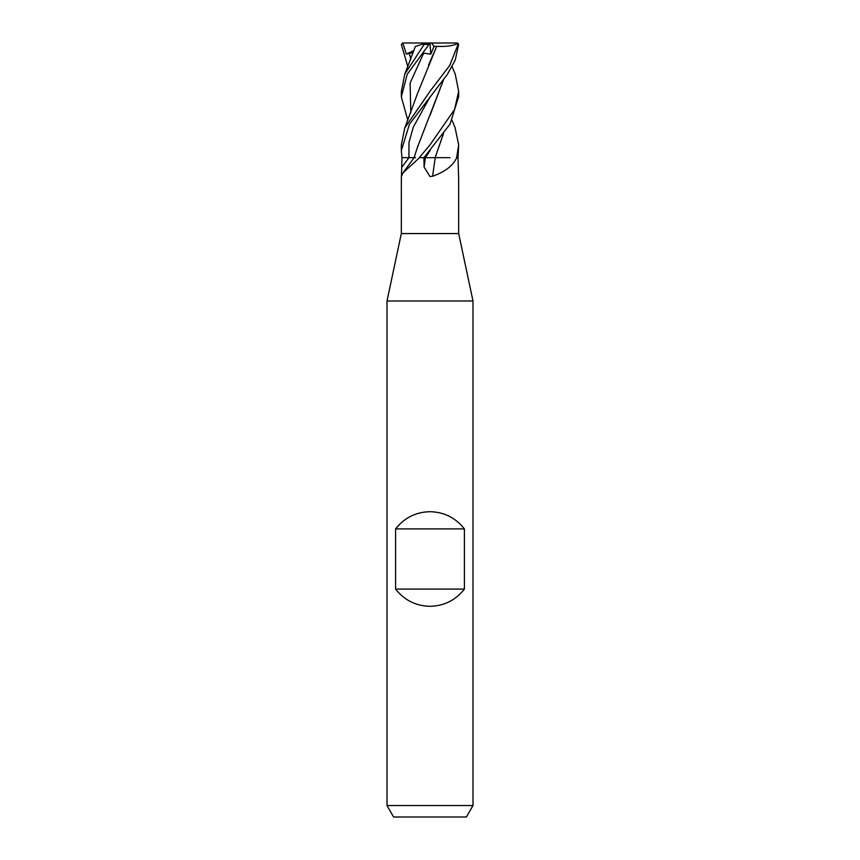 <?xml version="1.0" encoding="UTF-8"?>
<svg xmlns="http://www.w3.org/2000/svg" width="860" height="860" viewBox="0 0 860 860"><rect width="100%" height="100%" fill="white"/><g stroke="black" fill="none" stroke-linecap="round" stroke-linejoin="round"><path stroke-width="1.29" d="M452.134 66.79L455.23 74.132L458.67 91.31L454.564 109.489L430 144.878L419.25 157.67A482.567 459.369 -33.1 0 1 418.702 158.466L403.082 172.742L401.351 176.59L401.33 233.565L458.67 233.565L473 301L473 805.53L387 805.53L393.622 817L466.378 817L473 805.53M458.649 176.59L458.67 233.565M458.541 176.225L458.004 157.67L458.67 144.878L456.66 157.67L458.014 157.67L456.692 157.67L456.348 158.466C452.467 166.12 444.555 172.032 432.634 176.225L430 176.547L424.087 167.098L423.894 157.67L419.551 157.67L418.702 158.466M401.33 233.565L387 301L473 301M395.6 589.1L395.6 528.9C404.383 517.795 415.842 512.055 430 511.7C444.158 512.055 455.617 517.795 464.4 528.9L464.4 589.1C455.617 600.205 444.158 605.945 430 606.3C415.842 605.945 404.383 600.205 395.6 589.1L464.4 589.1M456.348 158.466A482.567 80.765 -74.9 0 1 456.466 157.67L456.563 157.67M401.459 176.225L401.996 157.67L401.33 150.575L409.446 124.227L447.49 74.175L455.23 60.06L458.638 44.43L457.294 43.054M435.214 157.67A485.309 81.227 -74.9 0 0 432.634 176.225M395.6 528.9L464.4 528.9M455.08 127.656L458.67 144.878M407.866 120.421L401.33 96.857L407.231 74.282L430.054 43L456.95 43L458.638 44.43M458.058 44.43L449.726 65.457L430 91.31L404.781 127.957L401.33 144.878L401.33 150.575M419.39 157.67L423.926 157.67L450.049 124.119L458.67 96.524M407.866 66.79L401.362 44.43L402.77 43L430.054 43L422.002 54.083L423.679 53.127L430.742 54.169L434.031 46.397L436.762 46.322L428.613 64.973M404.77 74.132L415.358 46.494L423.69 43.785L424.152 44.43L404.781 74.132L401.33 91.751M402.813 43L406.318 54.083L413.273 52.524M443.545 79.733L417.401 147.393L414.112 157.67L401.986 157.67M415.573 157.67L410.005 157.67M443.491 79.808L430.054 115.326M417.831 145.802L417.25 147.963M443.545 133.386L435.138 157.67L423.679 157.67M449.995 157.67L435.117 157.67L443.491 133.461M436.719 46.268L417.401 93.783L404.791 127.957M436.783 46.333C445.974 46.816 453.091 45.827 458.154 43.366M426.098 43L423.69 43.785M424.141 44.43L428.764 44.43M430 43.065L430.742 54.169M434.031 46.397L431.516 43M406.318 54.083L413.983 50.503M430.172 96.664L413.284 127.162L409.005 142.416L408.909 157.67A483.051 459.842 -33.1 0 1 401.953 167.098M425.399 157.67A483.051 80.851 -74.9 0 0 424.087 167.098M409.36 53.127L410.79 59.361M430.172 150.371L425.463 157.67M423.679 53.127L410.123 83.001L410.79 112.864M414.154 157.67L403.082 172.742M387 301L387 805.53M458.67 96.857L458.67 91.31M452.134 120.421L455.209 127.957M401.33 96.857L401.33 91.31"/></g></svg>
